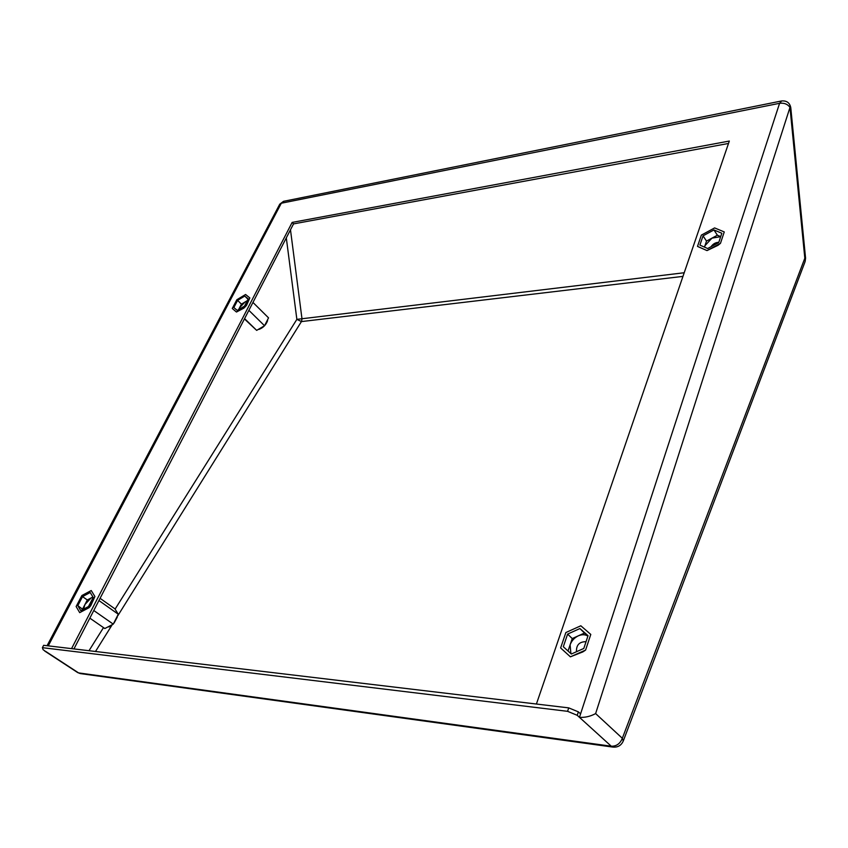 <?xml version="1.0" encoding="UTF-8"?>
<svg xmlns="http://www.w3.org/2000/svg" width="848" height="848" viewBox="0 0 848 848"><rect width="100%" height="100%" fill="white"/><g stroke="black" fill="none" stroke-linecap="round" stroke-linejoin="round"><path stroke-width="1.27" d="M71.55 648.635L292.147 222.42L729.333 141.054L536.413 704.02M577.234 715.309L567.577 711.324L568.722 707.879L578.357 711.854L577.234 715.309L579.46 717.334L779.577 103.308L281.313 203.223L48.251 645.858M568.722 707.879L43.651 645.307L42.4 647.671L567.577 711.324M42.4 647.671L43.121 649.727L44.499 650.628M805.038 261.778L623.291 740.951L622.337 738.29L804.805 258.258L805.568 258.152L805.144 261.491L789.976 107.42L790.771 107.632L805.568 258.152M790.771 107.632C789.742 102.756 786.7 100.53 781.623 100.954L779.577 103.308C784.188 102.756 787.654 104.134 789.976 107.42L595.625 713.581C590.409 716.422 585.025 717.673 579.46 717.334L611.26 746.208L78.567 672.899L45.421 651.232M73.946 648.911L293.525 223.904L728.506 143.46M292.147 222.42L293.525 223.904M578.357 711.854L580.594 713.889M684.198 272.749L296.864 319.367L301.443 321.583L682.958 276.384M252.958 302.429L268.54 317.862L264.544 325.738L256.668 330.37L244.425 318.933M259.138 329.363C263.325 327.646 266.145 324.72 267.608 320.586M247.139 301.04L245.019 302.005L239.581 307.718L238.882 309.467M237.588 300.372L244.765 296.058L248.252 298.899L244.51 306.107L237.27 310.432L233.847 307.538L237.588 300.372L241.447 304.156L238.574 309.647M247.362 300.605L241.447 304.156M244.765 296.058L248.04 299.302M244.595 318.615L256.668 330.37M248.867 310.336L264.544 325.738M246.577 305.269L249.842 297.945L245.581 294.489L236.836 299.747L232.267 308.481L236.444 312.022L245.273 306.743L243.811 308.184L246.577 305.269L245.284 306.743L249.842 297.945M232.267 308.481L236.454 312.022L243.811 308.184M586.042 641.692C579.375 641.671 576.184 645.021 576.481 651.72M587.897 636.117C585.173 634.378 581.993 634.272 578.336 635.82C574.372 637.738 571.626 640.749 570.1 644.862L570.905 653.617M567.619 634.081L579.905 628.548L588.046 635.661L583.795 648.466L571.34 654.009L563.316 646.738L567.619 634.081L572.23 638.565L568.022 650.999M587.918 636.074L584.473 633.064L572.23 638.565M579.905 628.548L584.473 633.064M590.791 634.431L585.597 650.077L590.791 634.431L580.827 625.782L565.87 632.534L560.623 647.936L570.386 656.829L585.597 650.077L582.873 651.889L570.397 656.84L560.623 647.936M100.085 598.317L114.872 608.811L118.285 614.238L113.261 624.139L104.834 628.527L89.835 618.15M108.862 626.969L111.798 625.252M114.109 622.983L117.3 617.079M93.068 597.193L91.139 597.925L84.97 604.465L83.592 609.129M77.804 605.631L82.532 596.61L90.195 592.508L93.206 597.427L88.478 606.532L80.751 610.634L77.804 605.631L82.924 609.479M92.93 596.971L87.312 599.971L82.616 608.981M82.532 596.61L87.312 599.971M93.778 610.518L113.261 624.139M98.93 600.543L118.285 614.238M91.224 590.526L94.912 596.526L90.778 605.652L89.146 607.645L94.912 596.526L91.234 590.537L81.885 595.529L76.129 606.521L79.701 612.638L89.146 607.634L79.701 612.638M718.818 242.295C715.606 242.411 712.998 243.895 711.006 246.736M720.705 236.656L711.938 238.15L704.953 245.697L704.614 247.171M703.045 235.85L713.942 229.935L721.828 233.253L718.733 242.581L707.688 248.528L699.897 245.104L703.045 235.85L706.511 241.086L704.476 247.107M720.715 236.613L717.387 235.214L706.511 241.086M713.942 229.935L717.387 235.214M724.256 231.939L720.471 243.334L724.256 231.939L714.62 227.921L701.349 235.129L697.501 246.397L706.999 250.584L720.471 243.334L718.012 245.316L707.009 250.584L697.501 246.397M595.625 713.581L622.337 738.29C620.132 743.707 616.443 746.357 611.26 746.208L612.934 747.077C617.842 747.491 621.287 745.445 623.291 740.951M44.69 651.02L77.666 672.57L80.337 673.588L613.168 747.12M47.075 645.71L279.66 204.347L283.804 201.273L781.4 100.997M80.592 673.63L77.666 672.57M286.306 237.875L296.864 319.367L115.105 609.108M103.498 627.605L89.008 650.713M95.495 651.487L111.925 625.167M117.787 615.775L301.602 321.297L301.973 318.742L290.482 229.797M283.539 201.326L279.745 204.188"/></g></svg>
